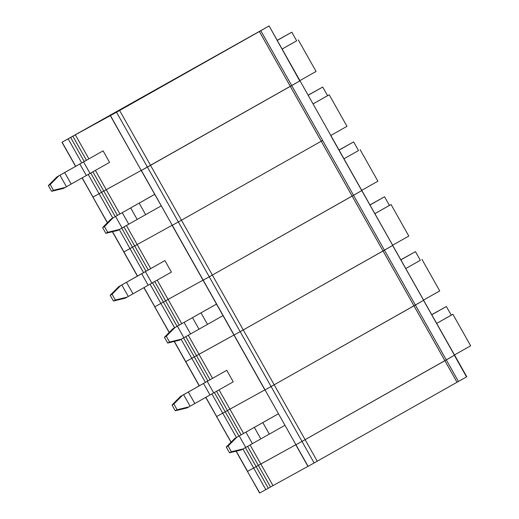 <?xml version="1.0" encoding="UTF-8"?>
<svg xmlns="http://www.w3.org/2000/svg" width="519" height="519" viewBox="0 0 519 519"><rect width="100%" height="100%" fill="white"/><g stroke="black" fill="none" stroke-linecap="round" stroke-linejoin="round"><path stroke-width="0.78" d="M247.621 446.379L258.339 465.407L295.772 444.764L260.823 464.012L272.994 485.615L307.942 466.367M454.469 355.217L423.556 300.352M454.605 355.145L466.776 376.742L307.975 466.425L295.804 444.822L302 441.416L271.087 386.545L415.375 305.042L446.288 359.907L454.605 355.145L392.643 245.481M466.523 376.891L454.352 355.288L302 441.416L305.114 439.671L274.194 384.8L423.439 300.423L415.375 305.042L384.456 250.171L240.174 331.68L243.281 329.935L212.362 275.07L353.543 195.306L384.456 250.171L392.773 245.416L243.281 329.935L274.194 384.8L265.021 389.886L295.94 444.751L302 441.416L314.17 463.013M250.1 444.978L260.823 464.012L253.655 468.041L265.832 489.638L272.994 485.615M265.832 489.638L259.63 493.05L236.048 451.199M259.766 492.979L247.459 471.447L256.139 466.646L268.31 488.249M423.686 300.28L330.811 135.751M322.63 140.441L178.341 221.95L181.449 220.205L150.536 165.34L291.71 85.577L322.63 140.441L181.449 220.205L212.362 275.07L361.607 190.694L353.543 195.306L322.63 140.441M308.111 466.354L172.276 225.291L178.341 221.95L172.146 225.363L264.891 389.957L271.087 386.545L240.174 331.68L234.108 335.021L240.174 331.68L209.254 276.815L212.362 275.07L203.189 280.156L209.254 276.815L147.422 167.086L141.363 170.427L172.276 225.291L141.226 170.498L299.898 80.886M172.113 225.304L137.165 244.553L172.113 225.304M123.957 226.913L134.68 245.941L132.481 247.187L137.165 244.553L150.711 268.589M121.757 228.159L132.481 247.187L123.931 251.916L129.997 248.575L143.549 272.631L118.728 286.657L120.596 285.625L112.052 294.254L110.184 295.279L118.728 286.657M137.529 276.043L112.539 231.701M154.668 194.353L111.144 218.94L102.6 227.569L104.468 226.537L107.712 232.298L105.844 233.323L117.638 230.462L119.506 229.43L107.712 232.298M102.6 227.569L105.844 233.323M154.681 194.372L130.678 207.918L137.172 219.44L161.175 205.894M111.144 218.94L130.678 207.918M122.25 212.68L128.744 224.202L137.172 219.44M330.817 135.459L346.984 126.325L329.215 94.789L313.048 103.923M313.035 103.904L327.58 95.691L322.714 87.049L308.111 95.165M327.58 95.691L329.215 94.789M113.012 217.915L104.468 226.537M128.744 224.202L119.506 229.43M88.224 174.442L99.084 193.71L93.018 197.051L82.203 177.861M90.702 173.041L101.562 192.315L99.084 193.71L103.768 191.076L117.456 215.372M95.379 170.401L106.246 189.688L103.768 191.076L141.194 170.44L106.246 189.688L119.928 213.964M107.342 222.781L92.888 197.123L99.084 193.71L112.779 218.019M322.714 87.049L308.169 95.262M392.773 245.416L269.114 25.95L61.969 142.258L68.164 138.845L81.723 162.901M269.114 25.95L299.774 80.964L291.71 85.577L260.798 30.712L116.509 112.221L75.333 134.823L88.879 158.859M116.509 112.221L147.422 167.086L150.536 165.34L119.617 110.476M110.313 115.627L141.226 170.498L110.443 115.562M115.257 216.618L101.562 192.315L103.768 191.076L92.901 171.802M82.073 177.933L107.452 222.67M268.861 26.093L260.798 30.712M68.164 138.845L75.333 134.823M103.093 150.854L109.58 162.376L86.336 175.519L79.842 163.998L103.093 150.854L56.902 176.927L58.764 175.896L50.22 184.524L48.351 185.549L56.902 176.927M65.258 187.417L53.463 190.285L51.602 191.31L63.389 188.442L71.161 184.089L64.674 172.568L58.764 175.896M64.674 172.568L79.842 163.998M51.602 191.31L48.351 185.549M53.463 190.285L50.22 184.524M71.161 184.089L86.336 175.519M277.198 40.3L286.871 34.929M282.122 49.039L296.667 40.826L291.795 32.184L286.858 34.903M296.667 40.826L282.135 49.058M299.904 80.594L316.071 71.46L298.302 39.924M291.795 32.184L277.256 40.398M219.044 389.86L229.911 409.147L264.859 389.899L227.426 410.542L241.114 434.831M211.888 393.908L222.742 413.176L229.911 409.147L243.586 433.423M231.007 442.24L216.546 416.582L222.742 413.176L216.676 416.51L205.868 397.327M185.789 336.649L196.513 355.677L194.307 356.916L233.939 335.034L198.991 354.282L212.537 378.319M199.231 385.851L185.633 361.717L191.829 358.305L185.633 361.717L174.222 341.47M183.59 337.888L194.307 356.916L191.829 358.305L205.381 382.367M226.751 370.319L233.245 381.835L209.994 394.978L203.506 383.457L226.751 370.319L180.56 396.386L182.429 395.361L173.884 403.983L172.016 405.015L180.56 396.386M188.916 406.877L177.128 409.744L175.26 410.776L187.054 407.908L194.826 403.548L188.332 392.027L182.429 395.361M188.332 392.027L203.506 383.457M175.26 410.776L172.016 405.015M177.128 409.744L173.884 403.983M194.826 403.548L209.994 394.978M400.856 259.766L415.459 251.644L400.915 259.863M420.325 260.285L405.793 268.518L420.325 260.285L415.459 251.644M423.562 300.06L439.729 290.925L421.96 259.383M157.212 280.13L168.078 299.418L203.026 280.169L165.593 300.806L179.282 325.102M150.056 284.172L160.909 303.44L168.078 299.418L181.76 323.694M169.175 332.51L154.714 306.852L160.909 303.44L154.85 306.781L144.035 287.591M148.233 269.99L134.68 245.941L137.165 244.553L126.435 225.512M146.027 271.236L132.481 247.187L129.997 248.575L119.279 229.554M164.925 260.583L171.413 272.105L148.162 285.249L141.674 273.727L164.925 260.583L143.523 272.65M127.09 297.147L115.296 300.014L113.427 301.039L125.222 298.178L132.994 293.819L126.506 282.297L120.596 285.625M126.506 282.297L141.674 273.727M113.427 301.039L110.184 295.279M115.296 300.014L112.052 294.254M132.994 293.819L148.162 285.249M339.03 150.03L348.697 144.658M358.499 150.555L343.961 158.788L358.499 150.555L353.627 141.914L348.684 144.639M361.73 190.324L377.903 181.189L360.128 149.654M353.627 141.914L339.082 150.134M458.459 381.504L446.288 359.907L305.114 439.671L317.284 461.268M270.516 487.004L258.339 465.407L256.139 466.646L245.422 447.625M236.203 451.16L247.595 471.375L253.655 468.041L242.937 449.019M278.333 413.812L234.809 438.406L226.258 447.028L228.126 446.003L231.37 451.764L229.508 452.789L241.296 449.921L243.164 448.896L231.37 451.764M226.258 447.028L229.508 452.789M278.346 413.831L254.342 427.384L260.83 438.899L284.834 425.353M234.809 438.406L254.342 427.384M245.915 432.145L252.403 443.661L260.83 438.899M454.475 354.925L470.649 345.79L452.873 314.255L436.706 323.389M436.7 323.369L451.245 315.15L446.372 306.508L431.776 314.631M451.245 315.15L452.873 314.255M236.67 437.374L228.126 446.003M252.403 443.661L243.164 448.896M236.437 437.485L222.742 413.176L227.426 410.542L216.566 391.261M205.738 397.398L231.111 442.13M446.372 306.508L431.827 314.728M210.059 379.72L196.513 355.677L198.991 354.282L188.267 335.242M207.859 380.965L194.307 356.916L191.829 358.305L181.112 339.29M216.501 304.082L172.976 328.67L164.432 337.298L166.294 336.267L169.544 342.027L167.676 343.059L179.47 340.192L181.332 339.166L169.544 342.027M164.432 337.298L167.676 343.059M216.514 304.102L192.51 317.647L199.004 329.169L223.001 315.623M172.976 328.67L192.51 317.647M184.083 322.409L190.577 333.931L199.004 329.169M392.649 245.189L408.816 236.061L391.047 204.518L374.88 213.653M374.867 213.64L389.412 205.42L384.547 196.779L369.943 204.901M389.412 205.42L391.047 204.518M174.845 327.645L166.294 336.267M190.577 333.931L181.332 339.166M174.611 327.749L160.909 303.44L165.593 300.806L154.733 281.532M143.906 287.669L169.285 332.4M384.547 196.779L370.002 204.999M259.39 31.51L457.057 382.302M139.163 203.137L145.657 214.658M115.568 216.468L122.062 227.99M72.848 136.212L86.401 160.261M70.649 137.451L84.201 161.5M75.696 166.314L62.105 142.187M90.047 173.411L83.559 161.889M66.451 186.743L59.957 175.221M214.36 392.507L238.915 436.083M199.361 385.779L174.371 341.431M213.711 392.877L207.217 381.355M190.11 406.208L183.622 394.687M152.534 282.771L177.089 326.347M151.879 283.14L145.385 271.625M128.284 296.472L121.79 284.957M262.828 422.602L269.316 434.124M239.227 435.934L245.721 447.449M200.996 312.866L207.49 324.388M177.401 326.198L183.888 337.72M137.399 276.121L112.389 231.734M330.94 135.68L300.027 80.815M75.566 166.385L61.969 142.258"/></g></svg>
